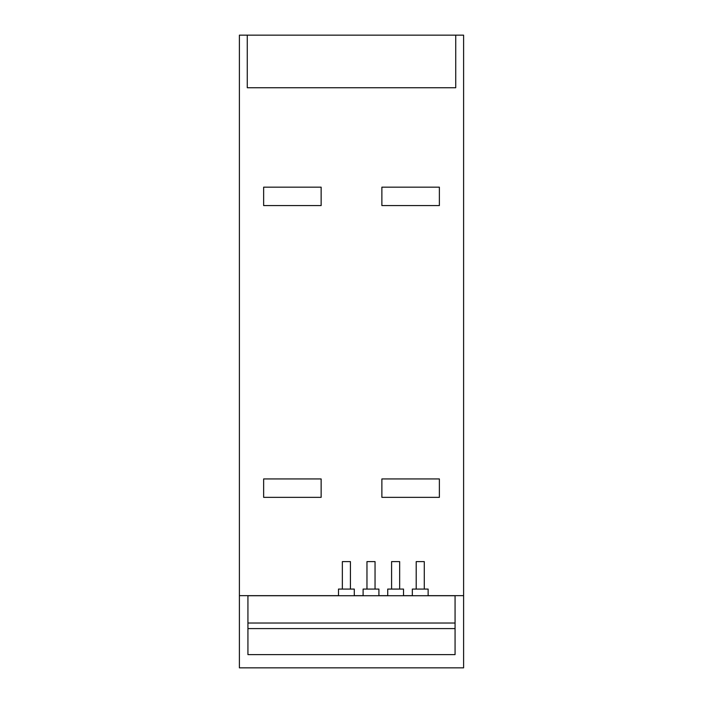 <?xml version="1.0" encoding="UTF-8"?>
<svg xmlns="http://www.w3.org/2000/svg" width="703" height="703" viewBox="0 0 703 703"><rect width="100%" height="100%" fill="white"/><g stroke="black" fill="none" stroke-linecap="round" stroke-linejoin="round"><path stroke-width="1.05" d="M455.729 35.15L239.398 35.15L239.398 667.85L463.602 667.85L463.602 35.15L455.729 35.15L455.729 87.752L247.271 87.752L247.271 35.15M239.398 595.661L338.495 595.661M354.286 595.661L363.108 595.661M378.908 595.661L387.722 595.661M403.522 595.661L412.336 595.661M428.136 595.661L463.602 595.661M247.931 623.025L247.931 654.616L455.069 654.616L455.069 623.025L247.931 623.025L247.931 595.722L455.069 595.722L455.069 623.025M263.643 187.165L263.643 205.575L321.139 205.575L321.139 187.165L263.643 187.165M263.643 478.936L263.643 497.346L321.139 497.346L321.139 478.936L263.643 478.936M381.878 478.936L381.878 497.346L439.375 497.346L439.375 478.936L381.878 478.936M381.878 205.575L439.375 205.575L439.375 187.165L381.878 187.165L381.878 205.575M354.286 595.722L354.286 589.07L338.495 589.07L338.495 595.722M378.908 595.722L378.908 589.07L363.108 589.07L363.108 595.722M403.522 595.722L403.522 589.07L387.722 589.07L387.722 595.722M428.136 595.722L428.136 589.07L412.336 589.07L412.336 595.722M350.428 589.07L350.428 561.609L342.352 561.609L342.352 589.07M375.042 589.07L375.042 561.609L366.966 561.609L366.966 589.07M399.664 589.07L399.664 561.609L391.589 561.609L391.589 589.07M424.278 589.07L424.278 561.609L416.202 561.609L416.202 589.07M247.931 628.587L455.069 628.587"/></g></svg>
